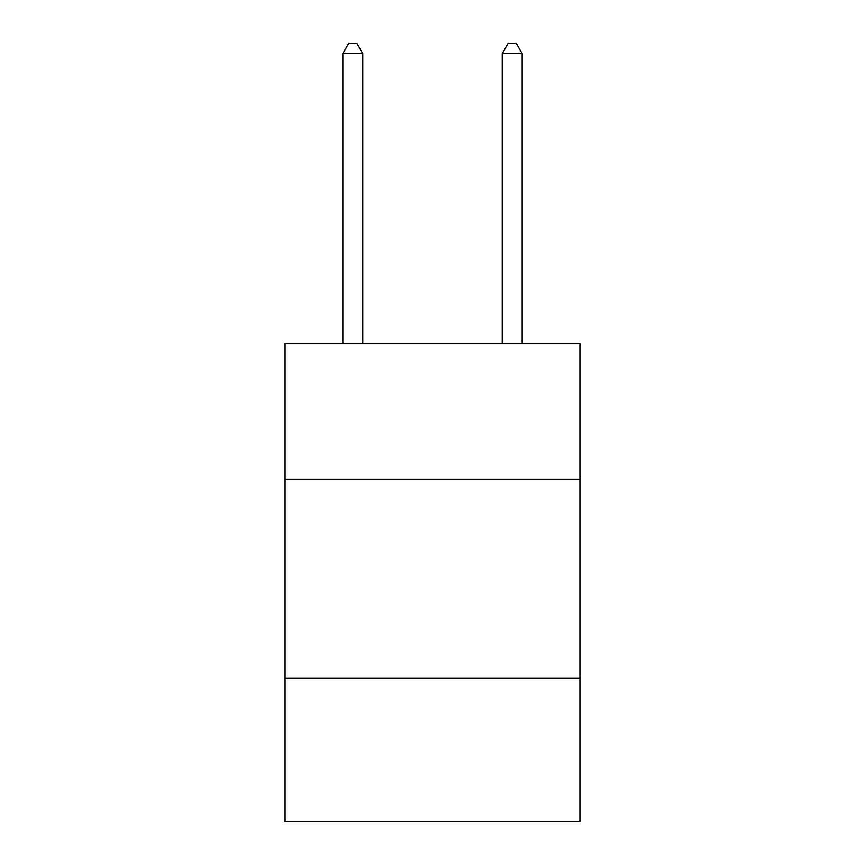 <?xml version="1.0" encoding="UTF-8"?>
<svg xmlns="http://www.w3.org/2000/svg" width="865" height="865" viewBox="0 0 865 865"><rect width="100%" height="100%" fill="white"/><g stroke="black" fill="none" stroke-linecap="round" stroke-linejoin="round"><path stroke-width="1.3" d="M579.918 479.113L579.918 343.654L285.082 343.654L285.082 479.113L579.918 479.113L579.918 821.75L285.082 821.75L285.082 479.113M579.918 678.322L285.082 678.322M362.781 343.654L362.781 53.608L342.854 53.608L342.854 343.654M342.854 53.608L348.833 43.25L356.802 43.25L362.781 53.608M522.146 343.654L522.146 53.608L502.219 53.608L502.219 343.654M502.219 53.608L508.198 43.25L516.167 43.25L522.146 53.608"/></g></svg>
